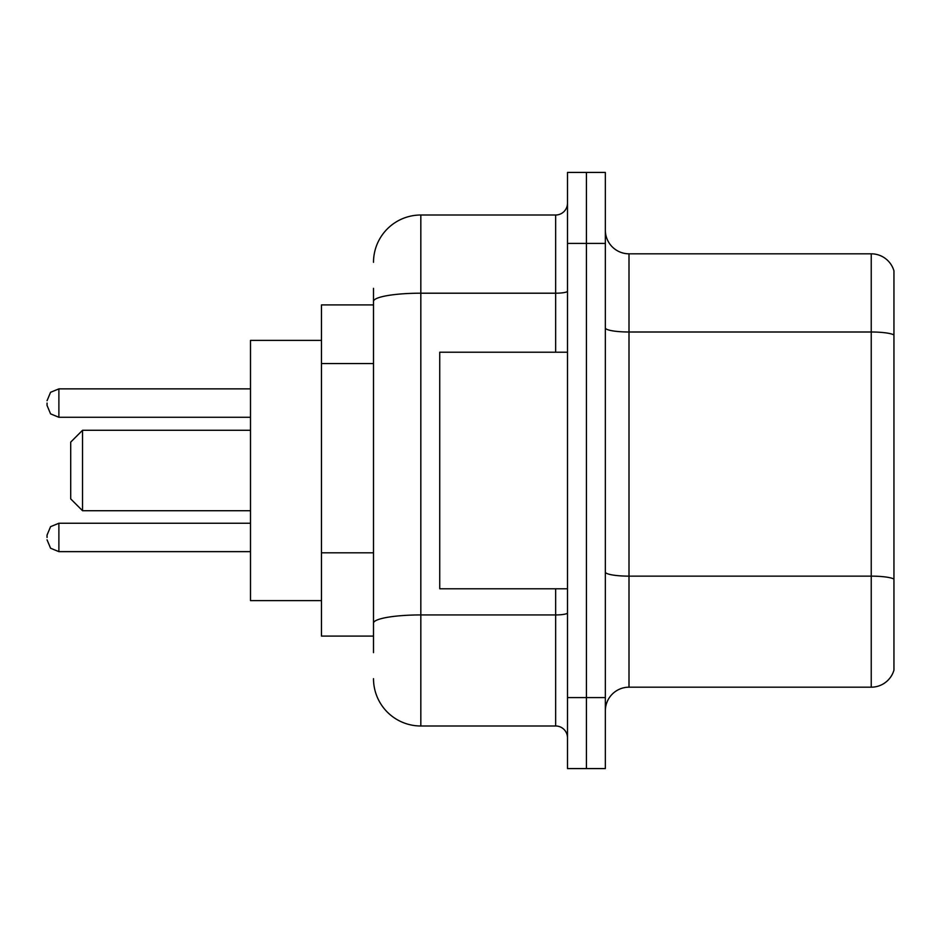 <?xml version="1.0" encoding="UTF-8"?>
<svg xmlns="http://www.w3.org/2000/svg" width="941" height="941" viewBox="0 0 941 941"><rect width="100%" height="100%" fill="white"/><g stroke="black" fill="none" stroke-linecap="round" stroke-linejoin="round"><path stroke-width="1.41" d="M373.506 346.994L373.506 301.426L373.506 304.908L321.469 304.908L321.469 636.092L373.506 636.092M373.506 652.654L373.506 288.346M567.494 697.599L567.494 768.574L586.419 768.574L586.419 697.599L586.419 768.574L605.345 768.574L605.345 697.599L586.419 697.599L586.419 243.401L586.419 697.599L567.494 697.599L567.494 243.401L586.419 243.401L586.419 172.426L586.419 243.401L605.345 243.401L605.345 697.599M605.345 243.401L605.345 172.426L567.494 172.426L567.494 243.401M373.506 262.327A47.309 47.309 0 0 1 420.827 215.007L420.827 725.993L555.66 725.993L555.66 588.784M420.827 215.007L555.66 215.007A11.833 11.833 0 0 0 567.494 203.185M373.506 631.364L373.506 569.364M567.494 737.815A11.833 11.833 0 0 0 555.66 725.993M420.827 725.993A47.309 47.309 0 0 1 373.506 678.673M605.345 710.855A23.654 23.654 0 0 1 629 687.189L871.237 687.189L871.237 253.811L629 253.811A23.654 23.654 0 0 1 605.345 230.145A23.654 23.654 0 0 0 629 253.811L629 687.189M893.95 270.843A23.654 23.654 0 0 0 871.237 253.811A23.654 23.654 0 0 1 893.95 270.843L893.95 670.157A23.654 23.654 0 0 1 871.237 687.189M893.95 335.29L893.95 592.571M82.537 510.716L82.537 430.284L70.704 442.117L70.704 498.883L82.537 510.716L250.494 510.716M321.469 340.395L250.494 340.395L250.494 600.605L321.469 600.605M567.494 352.216L439.741 352.216L439.741 588.784L567.494 588.784M47.05 537.452L47.05 535.088L47.05 537.452M47.05 403.077L47.05 405.442L47.05 403.077M373.506 363.555L321.469 363.555M373.506 552.802L321.469 552.802M567.494 612.873A11.833 2.058 0 0 1 555.66 614.932L420.827 614.932A47.309 8.21 180 0 0 373.506 623.154M373.506 301.426A47.309 8.21 180 0 1 420.827 293.204L555.66 293.204L555.66 215.007M555.66 352.216L555.66 293.204A11.833 2.058 0 0 0 567.494 291.145M893.95 334.961A23.654 4.105 180 0 0 871.237 331.997L629 331.997A23.654 4.105 -0 0 1 605.345 327.891M893.95 579.091A23.654 4.105 180 0 0 871.237 576.139L629 576.139A23.654 4.105 0 0 1 605.345 572.022M47.05 535.088L50.579 526.654L58.883 523.255L50.579 526.654L47.05 535.088L50.579 526.654L58.883 523.255L50.579 526.654L47.05 535.088L50.579 526.654L58.883 523.255L50.579 526.654L47.05 535.088L50.579 526.654L58.883 523.255L50.579 526.654L47.05 535.088L50.579 526.654L58.883 523.255L58.883 551.638L50.579 548.238L47.05 539.816L50.579 548.238L58.883 551.638L50.579 548.238L47.05 539.816L50.579 548.238L58.883 551.638L50.579 548.238L47.05 539.816L50.579 548.238L58.883 551.638L50.579 548.238L47.05 539.816L50.579 548.238L58.883 551.638L250.494 551.638M250.494 388.88L58.883 388.88L58.883 417.275L50.579 413.875L47.05 405.442M82.537 430.284L250.494 430.284M58.883 523.255L250.494 523.255M58.883 551.638L50.579 548.238L47.05 539.816M58.883 417.275L250.494 417.275M58.883 388.88L50.579 392.279L47.05 400.713"/></g></svg>
